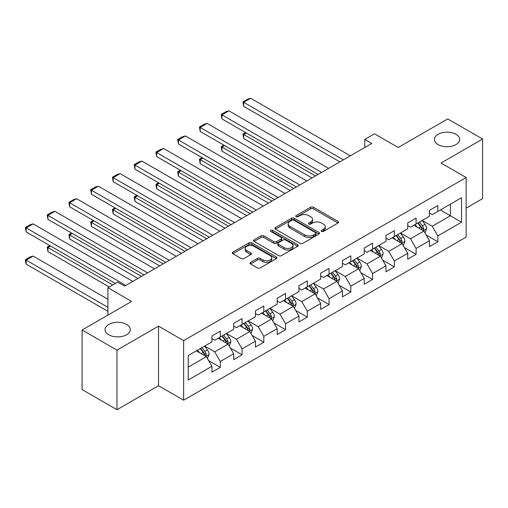 <?xml version="1.0" encoding="UTF-8"?>
<svg xmlns="http://www.w3.org/2000/svg" width="508" height="508" viewBox="0 0 508 508"><rect width="100%" height="100%" fill="white"/><g stroke="black" fill="none" stroke-linecap="round" stroke-linejoin="round"><path stroke-width="0.76" d="M321.577 231.407A1.353 0.781 0 0 0 323.494 231.407L338.036 223.012A1.937 1.118 0 0 0 338.607 222.225A1.937 1.118 0 0 0 338.036 221.431L313.404 207.207A1.937 1.118 0 0 0 310.661 207.207L296.12 215.602A1.353 0.781 0 0 0 295.726 216.154A1.353 0.781 0 0 0 296.12 216.713A1.353 0.781 0 0 0 298.037 216.713L299.917 215.621A6.191 3.575 0 0 1 308.68 215.621L310.731 216.808A6.191 3.575 0 0 1 312.547 219.335A6.191 3.575 0 0 1 310.731 221.869L308.851 222.955A1.353 0.781 0 0 0 308.451 223.507A1.353 0.781 0 0 0 308.851 224.06A1.353 0.781 0 0 0 310.769 224.06L312.649 222.974A6.191 3.575 0 0 1 321.412 222.974L323.463 224.155A6.191 3.575 0 0 1 325.279 226.689A6.191 3.575 0 0 1 323.463 229.216L321.577 230.302A1.353 0.781 0 0 0 321.183 230.854A1.353 0.781 0 0 0 321.577 231.407L321.577 230.302M126.594 324.453A12.624 7.29 0 0 0 112.84 322.872A12.624 7.29 0 0 0 105.048 329.603A12.624 7.29 0 0 0 108.744 334.759A12.624 7.29 0 0 0 122.498 336.334A12.624 7.29 0 0 0 130.289 329.603A12.624 7.29 0 0 0 126.594 324.453M455.968 134.29A12.624 7.29 0 0 0 442.214 132.715A12.624 7.29 0 0 0 434.423 139.446A12.624 7.29 0 0 0 438.118 144.596A12.624 7.29 0 0 0 451.872 146.177A12.624 7.29 0 0 0 459.664 139.446A12.624 7.29 0 0 0 455.968 134.29M250.577 262.363A1.937 1.118 0 0 0 250.006 263.157A1.937 1.118 0 0 0 250.577 263.944L257.486 267.938A1.937 1.118 0 0 0 260.223 267.938L276.377 258.61A1.937 1.118 0 0 0 276.943 257.823A1.937 1.118 0 0 0 276.377 257.029L251.739 242.805A1.937 1.118 0 0 0 249.003 242.805L232.848 252.133A1.937 1.118 0 0 0 232.283 252.921A1.937 1.118 0 0 0 232.848 253.714L241.198 258.534A1.937 1.118 0 0 0 243.935 258.534L250.85 254.54A1.937 1.118 0 0 0 251.416 253.752A1.937 1.118 0 0 0 250.85 252.965L246.71 250.571A5.175 2.991 0 0 1 245.193 248.456A5.175 2.991 0 0 1 248.387 245.694A5.175 2.991 0 0 1 254.032 246.342L270.25 255.708A5.175 2.991 0 0 1 271.767 257.823A5.175 2.991 0 0 1 268.573 260.585A5.175 2.991 0 0 1 262.928 259.937L260.223 258.375A1.937 1.118 0 0 0 257.486 258.375L250.577 262.363L250.577 263.944M466.147 208.121L482.6 198.622L482.6 139.04L447.739 118.916L398.234 147.498L374.529 133.807L364.769 139.446L371.742 143.472L124.644 286.131L117.672 282.105L107.912 287.738L107.912 315.112M116.973 350.133L116.973 409.708L158.528 385.718L158.528 326.142L116.973 350.133L82.112 330.01L131.616 301.428L107.912 287.738M158.528 326.142L183.629 340.633L466.147 177.527L466.147 237.103L183.629 400.209L183.629 340.633M482.6 139.04L441.046 163.036L466.147 177.527M300.057 243.357A1.937 1.118 0 0 0 302.793 243.357L318.948 234.036A1.937 1.118 0 0 0 319.513 233.248A1.937 1.118 0 0 0 318.948 232.454L294.31 218.23A1.937 1.118 0 0 0 291.567 218.23L275.419 227.559A1.937 1.118 0 0 0 274.853 228.346A1.937 1.118 0 0 0 275.419 229.133L300.057 243.357M271.24 231.699A1.353 0.781 0 0 1 272.612 231.889L272.612 230.283L297.663 244.742A1.937 1.118 0 0 1 298.228 245.535A1.937 1.118 0 0 1 297.663 246.323L281.508 255.651A1.937 1.118 0 0 1 278.771 255.651L254.133 241.427L254.133 239.846A1.937 1.118 0 0 0 253.568 240.633A1.937 1.118 0 0 0 254.133 241.427M254.133 239.846L261.048 235.852A1.937 1.118 0 0 1 263.785 235.852L273.774 241.624A1.937 1.118 0 0 0 276.511 241.624L281.102 238.976A1.937 1.118 0 0 0 281.667 238.182A1.937 1.118 0 0 0 281.102 237.395L270.694 231.388A1.353 0.781 0 0 1 270.3 230.835A1.353 0.781 0 0 1 271.139 230.111A1.353 0.781 0 0 1 272.612 230.283M116.973 409.708L82.112 389.585L82.112 330.01M208.661 360.642L220.301 367.367L220.301 361.486L233.693 353.759L233.693 359.632L242.056 354.806L242.056 348.926L255.441 341.198L255.441 347.078L263.811 342.246L263.811 336.366L277.197 328.638L277.197 334.518L285.566 329.686L285.566 323.806L298.952 316.078L298.952 321.958L307.315 317.125L307.315 311.252L320.707 303.524L320.707 309.397L329.07 304.565L329.07 298.691L342.455 290.963L342.455 296.837L350.825 292.011L350.825 286.131L364.211 278.403L364.211 284.277L372.58 279.451L372.58 273.571L385.966 265.843L385.966 271.723L394.329 266.891L394.329 261.01L407.721 253.282L407.721 259.163L416.084 254.33L416.084 248.45L429.47 240.722L429.47 246.602L437.839 241.77L437.839 235.896L461.543 222.206L461.543 197.733L450.386 204.172L450.386 215.767L461.543 222.206M220.301 367.367L211.938 372.193L211.938 366.319L188.233 380.003L188.233 355.53L211.938 341.84L211.938 335.966L220.301 331.133L220.301 337.014L233.693 329.286L233.693 323.406L242.056 318.573L242.056 324.453L255.441 316.725L255.441 310.845L263.811 306.013L263.811 311.893L277.197 304.165L277.197 298.285L285.566 293.459L285.566 299.333L298.952 291.605L298.952 285.731L307.315 280.899L307.315 286.772L320.707 279.044L320.707 273.171L329.07 268.338L329.07 274.218L342.455 266.484L342.455 260.61L350.825 255.778L350.825 261.658L364.211 253.93L364.211 248.05L372.58 243.218L372.58 249.098L385.966 241.37L385.966 235.49L394.329 230.657L394.329 236.537L407.721 228.81L407.721 222.929L416.084 218.103L416.084 223.977L429.47 216.249L429.47 210.369L437.839 205.543L437.839 211.417L461.543 197.733M218.072 338.303L228.111 344.094L214.725 351.828L204.686 346.031M211.938 338.62L214.725 340.233L220.301 337.014M214.725 351.828L220.301 361.486M228.111 344.094L233.693 353.759M239.827 325.742L249.866 331.54L236.48 339.268L226.441 333.47M233.693 326.06L236.48 327.673L242.056 324.453M236.48 339.268L242.056 348.926M249.866 331.54L255.441 341.198M261.576 313.182L271.621 318.98L258.229 326.707L248.19 320.91M255.441 313.506L258.229 315.112L263.811 311.893M258.229 326.707L263.811 336.366M271.621 318.98L277.197 328.638M283.331 300.622L293.37 306.419L279.984 314.147L269.945 308.35M277.197 300.946L279.984 302.552L285.566 299.333M279.984 314.147L285.566 323.806M293.37 306.419L298.952 316.078M305.086 288.061L315.125 293.859L301.739 301.587L291.7 295.789M298.952 288.385L301.739 289.998L307.315 286.772M301.739 301.587L307.315 311.252M315.125 293.859L320.707 303.524M326.841 275.501L336.88 281.299L323.494 289.027L313.455 283.235M320.707 275.825L323.494 277.438L329.07 274.218M323.494 289.027L329.07 298.691M336.88 281.299L342.455 290.963M348.59 262.947L358.635 268.738L345.243 276.473L335.204 270.675M342.455 263.265L345.243 264.878L350.825 261.658M345.243 276.473L350.825 286.131M358.635 268.738L364.211 278.403M370.345 250.387L380.384 256.184L366.998 263.912L356.959 258.115M364.211 250.704L366.998 252.317L372.58 249.098M366.998 263.912L372.58 273.571M380.384 256.184L385.966 265.843M392.1 237.827L402.139 243.624L388.753 251.352L378.714 245.554M385.966 238.15L388.753 239.757L394.329 236.537M388.753 251.352L394.329 261.01M402.139 243.624L407.721 253.282M413.855 225.266L423.894 231.064L410.508 238.792L400.469 232.994M407.721 225.59L410.508 227.197L416.084 223.977M410.508 238.792L416.084 248.45M423.894 231.064L429.47 240.722M440.347 209.969L450.386 215.767L432.257 226.231L422.218 220.434M429.47 213.03L432.257 214.636L437.839 211.417M432.257 226.231L437.839 235.896M158.528 385.718L183.629 400.209M364.769 139.446L364.769 147.498M188.233 367.119L206.356 356.654L196.317 350.857M206.356 356.654L211.938 366.319M426.193 235.052L437.839 241.77M404.438 247.606L416.084 254.33M382.689 260.166L394.329 266.891M360.934 272.726L372.58 279.451M339.179 285.286L350.825 292.011M317.424 297.847L329.07 304.565M295.675 310.407L307.315 317.125M273.92 322.961L285.566 329.686M252.165 335.521L263.811 342.246M230.41 348.082L242.056 354.806M322.123 231.597L323.463 230.822A6.191 3.575 0 0 0 325.279 228.295L325.279 226.689M312.547 219.335L312.547 220.948A6.191 3.575 0 0 1 310.731 223.476L309.391 224.25M338.01 223.025L313.404 208.82A1.937 1.118 0 0 0 310.661 208.82L296.659 216.903M318.916 234.048L294.31 219.843A1.937 1.118 0 0 0 291.567 219.843L275.444 229.152L275.419 227.559M315.525 233.801A1.353 0.781 0 0 0 315.919 233.248A1.353 0.781 0 0 0 315.525 232.689L293.897 220.205A1.353 0.781 0 0 0 291.979 220.205L289.998 221.355A6.191 3.575 0 0 0 288.182 223.882A6.191 3.575 0 0 0 289.998 226.409L304.781 234.944A6.191 3.575 0 0 0 313.538 234.944L315.525 233.801L315.525 235.407A1.353 0.781 0 0 0 315.919 234.855L315.919 233.248M288.182 223.882L288.182 225.489A6.191 3.575 0 0 0 289.998 228.022L289.998 226.409M315.525 235.407L313.538 236.557A6.191 3.575 0 0 1 304.781 236.557L289.998 228.022M254.159 241.44L261.048 237.465L261.048 235.852M281.667 238.182L281.667 239.795A1.937 1.118 0 0 1 281.102 240.582L276.511 243.23A1.937 1.118 0 0 1 273.774 243.23L263.785 237.465A1.937 1.118 0 0 0 261.048 237.465M272.612 231.889L297.637 246.342M284.143 247.606A5.175 2.991 0 0 0 289.789 248.253A5.175 2.991 0 0 0 292.983 245.491A5.175 2.991 0 0 0 291.465 243.383L285.75 240.081A1.937 1.118 0 0 0 283.013 240.081L278.428 242.729A1.937 1.118 0 0 0 277.863 243.516A1.937 1.118 0 0 0 278.428 244.31L284.143 247.606L284.143 249.218A5.175 2.991 0 0 0 289.789 249.866A5.175 2.991 0 0 0 292.983 247.104L292.983 245.491M277.863 243.516L277.863 245.129A1.937 1.118 0 0 0 278.428 245.916L278.428 244.31M284.143 249.218L278.428 245.916M271.767 257.823L271.767 259.429A5.175 2.991 0 0 1 268.573 262.191A5.175 2.991 0 0 1 262.928 261.544L260.223 259.988A1.937 1.118 0 0 0 257.486 259.988L250.603 263.963M245.193 248.456L245.193 250.069A5.175 2.991 0 0 0 246.71 252.184L246.71 250.571M250.825 254.559L246.71 252.184M276.352 258.629L251.739 244.418A1.937 1.118 0 0 0 249.003 244.418L232.874 253.727M424.993 232.969L426.656 228.791A5.226 3.016 -120 0 0 424.986 224.346L422.11 220.504M417.093 227.133L415.138 224.523M315.474 175.952L243.7 134.518L243.7 138.544L311.988 177.965M423.081 230.594L423.831 229.013A5.226 3.016 -120 0 0 422.339 225.869L419.456 222.028M418.147 222.783L421.342 227.051A2.661 1.537 60 0 1 421.824 227.857L423.831 229.013M417.786 222.999L420.662 226.841A5.226 3.016 60 0 1 422.161 229.984M246.355 132.988L243.7 134.518L242.932 134.074L245.586 132.544M243.7 138.544L242.932 134.074M343.364 159.855L243.7 102.311L243.7 106.337L339.877 161.868M350.336 155.829L250.673 98.292L243.7 102.311L242.932 101.873L247.815 99.054L250.673 98.292M243.7 106.337L242.932 101.873M403.244 245.529L404.901 241.351A5.226 3.016 -120 0 0 403.231 236.899L400.355 233.058M395.338 239.693L393.382 237.084M293.719 188.512L221.952 147.079L221.952 151.105L290.233 190.525M401.333 243.154L402.082 241.573A5.226 3.016 -120 0 0 400.583 238.43L397.707 234.588M396.399 235.344L399.586 239.605A2.661 1.537 60 0 1 400.075 240.417L402.082 241.573M396.03 235.553L398.907 239.395A5.226 3.016 60 0 1 400.406 242.538M224.6 145.548L221.952 147.079L221.183 146.634L223.831 145.104M221.952 151.105L221.183 146.634M381.489 258.089L383.146 253.911A5.226 3.016 -120 0 0 381.476 249.46L378.6 245.618M373.583 252.254L371.627 249.644M271.964 201.073L200.196 159.639L200.196 163.665L268.478 203.086M379.578 255.714L380.327 254.133A5.226 3.016 -120 0 0 378.828 250.99L375.952 247.148M374.644 247.904L377.838 252.165A2.661 1.537 60 0 1 378.32 252.978L380.327 254.133M374.275 248.114L377.158 251.955A5.226 3.016 60 0 1 378.65 255.099M202.844 158.109L200.196 159.639L199.428 159.195L202.076 157.664M200.196 163.665L199.428 159.195M321.608 172.415L221.952 114.872L221.952 118.897L318.122 174.428M328.581 168.389L228.924 110.846L221.952 114.872L221.183 114.433L226.06 111.614L228.924 110.846M221.952 118.897L221.183 114.433M299.853 184.969L200.196 127.432L200.196 131.458L296.367 186.982M306.826 180.95L207.169 123.406L200.196 127.432L199.428 126.987L204.311 124.174L207.169 123.406M200.196 131.458L199.428 126.987M359.734 270.65L361.391 266.471A5.226 3.016 -120 0 0 359.728 262.02L356.845 258.178M351.828 264.814L349.872 262.204M250.215 213.633L178.441 172.193L178.441 176.219L246.729 215.646M357.822 268.275L358.572 266.694A5.226 3.016 -120 0 0 357.073 263.55L354.197 259.709M352.889 260.464L356.083 264.725A2.661 1.537 60 0 1 356.565 265.538L358.572 266.694M352.527 260.674L355.403 264.516A5.226 3.016 60 0 1 356.902 267.659M181.089 170.669L178.441 172.193L177.673 171.755L180.327 170.224M178.441 176.219L177.673 171.755M337.979 283.21L339.642 279.032A5.226 3.016 -120 0 0 337.972 274.58L335.096 270.739M330.079 277.374L328.124 274.764M228.46 226.193L156.686 184.753L156.686 188.779L224.974 228.206M336.074 280.835L336.817 279.254A5.226 3.016 -120 0 0 335.324 276.111L332.442 272.269M331.133 273.025L334.327 277.285A2.661 1.537 60 0 1 334.81 278.092L336.817 279.254M330.772 273.234L333.648 277.076A5.226 3.016 60 0 1 335.147 280.219M159.341 183.223L156.686 184.753L155.918 184.315L158.572 182.785M156.686 188.779L155.918 184.315M316.23 295.77L317.887 291.592A5.226 3.016 -120 0 0 316.217 287.141L313.341 283.299M308.324 289.935L306.368 287.325M206.705 238.754L134.938 197.314L134.938 201.339L203.219 240.767M314.319 293.395L315.068 291.814A5.226 3.016 -120 0 0 313.569 288.671L310.693 284.829M309.385 285.585L312.572 289.846A2.661 1.537 60 0 1 313.061 290.652L315.068 291.814M309.016 285.794L311.893 289.636A5.226 3.016 60 0 1 313.392 292.779M137.585 195.783L134.938 197.314L134.169 196.869L136.817 195.339M134.938 201.339L134.169 196.869M278.105 197.529L178.441 139.992L178.441 144.018L274.618 199.542M285.077 193.504L185.414 135.966L178.441 139.992L177.673 139.548L182.556 136.735L185.414 135.966M178.441 144.018L177.673 139.548M256.349 210.09L156.686 152.552L156.686 156.578L252.863 212.103M263.322 206.064L163.659 148.526L156.686 152.552L155.918 152.108L160.801 149.288L163.659 148.526M156.686 156.578L155.918 152.108M234.594 222.65L134.938 165.113L134.938 169.139L231.108 224.663M241.567 218.624L141.91 161.087L134.938 165.113L134.169 164.668L139.046 161.849L141.91 161.087M134.938 169.139L134.169 164.668M294.475 308.324L296.132 304.146A5.226 3.016 -120 0 0 294.462 299.701L291.586 295.859M286.569 302.489L284.613 299.879M184.95 251.314L113.182 209.874L113.182 213.9L181.464 253.321M292.564 305.949L293.313 304.368A5.226 3.016 -120 0 0 291.814 301.225L288.938 297.383M287.63 298.139L290.824 302.406A2.661 1.537 60 0 1 291.306 303.212L293.313 304.368M287.261 298.355L290.144 302.197A5.226 3.016 60 0 1 291.636 305.34M115.83 208.344L113.182 209.874L112.414 209.429L115.062 207.899M113.182 213.9L112.414 209.429M212.846 235.21L113.182 177.673L113.182 181.693L209.353 237.223M219.818 231.184L120.155 173.647L113.182 177.673L112.414 177.229L117.297 174.409L120.155 173.647M113.182 181.693L112.414 177.229M272.72 320.885L274.377 316.706A5.226 3.016 -120 0 0 272.713 312.255L269.831 308.413M264.814 315.049L262.858 312.439M163.201 263.868L91.427 222.434L91.427 226.46L159.715 265.881M270.808 318.51L271.558 316.929A5.226 3.016 -120 0 0 270.059 313.785L267.183 309.944M265.875 310.699L269.069 314.966A2.661 1.537 60 0 1 269.551 315.773L271.558 316.929M265.513 310.909L268.389 314.75A5.226 3.016 60 0 1 269.888 317.894M94.075 220.904L91.427 222.434L90.659 221.99L93.313 220.459M91.427 226.46L90.659 221.99M191.091 247.771L91.427 190.227L91.427 194.253L187.604 249.784M198.063 243.745L98.4 186.201L91.427 190.227L90.659 189.789L95.542 186.969L98.4 186.201M91.427 194.253L90.659 189.789M250.965 333.445L252.628 329.267A5.226 3.016 -120 0 0 250.958 324.815L248.082 320.973M243.065 327.609L241.109 324.999M141.446 276.428L69.672 234.994L69.672 239.02L137.96 278.441M249.06 331.07L249.803 329.489A5.226 3.016 -120 0 0 248.31 326.346L245.428 322.504M244.119 323.259L247.313 327.52A2.661 1.537 60 0 1 247.796 328.333L249.803 329.489M243.757 323.469L246.634 327.311A5.226 3.016 60 0 1 248.133 330.454M72.327 233.464L69.672 234.994L68.904 234.55L71.558 233.02M69.672 239.02L68.904 234.55M169.335 260.325L69.672 202.787L69.672 206.813L165.849 262.338M176.308 256.305L76.645 198.761L69.672 202.787L68.904 202.343L73.787 199.53L76.645 198.761M69.672 206.813L68.904 202.343M229.216 346.005L230.873 341.827A5.226 3.016 -120 0 0 229.203 337.375L226.327 333.534M221.31 340.17L219.354 337.56M112.719 284.963L47.923 247.548L47.923 251.574L109.233 286.976M227.305 343.63L228.054 342.049A5.226 3.016 -120 0 0 226.555 338.906L223.679 335.064M222.371 335.82L225.558 340.081A2.661 1.537 60 0 1 226.047 340.893L228.054 342.049M222.002 336.029L224.879 339.871A5.226 3.016 60 0 1 226.377 343.014M50.571 246.024L47.923 247.548L47.155 247.11L49.803 245.58M47.923 251.574L47.155 247.11M147.58 272.885L47.923 215.348L47.923 219.373L144.094 274.898M154.553 268.859L54.896 211.322L47.923 215.348L47.155 214.903L52.032 212.09L54.896 211.322M47.923 219.373L47.155 214.903M207.461 358.565L209.118 354.387A5.226 3.016 -120 0 0 207.448 349.936L204.572 346.094M107.912 307.302L26.168 260.109L33.141 256.083L107.912 299.256M199.555 352.73L197.599 350.12M26.168 264.135L25.4 261.277L25.4 259.671L26.168 260.109L26.168 264.135L107.912 311.328M205.549 356.191L206.299 354.609A5.226 3.016 -120 0 0 204.8 351.466L201.924 347.624M200.616 348.38L203.81 352.641A2.661 1.537 60 0 1 204.292 353.447L206.299 354.609M200.247 348.59L203.13 352.431A5.226 3.016 60 0 1 204.622 355.575M25.4 259.671L30.283 256.851L33.141 256.083M125.832 285.445L26.168 227.908L26.168 231.934L115.373 283.432M132.804 281.419L33.141 223.882L26.168 227.908L25.4 227.463L30.283 224.644L33.141 223.882M26.168 231.934L25.4 227.463M323.463 230.822L323.463 229.216M308.851 224.06L308.851 222.955M310.731 223.476L310.731 221.869M296.12 216.713L296.12 215.602M310.661 208.82L310.661 207.207M313.404 208.82L313.404 207.207M338.036 223.012L338.036 221.431M291.567 219.843L291.567 218.23M294.31 219.843L294.31 218.23M318.948 234.036L318.948 232.454M304.781 236.557L304.781 234.944M313.538 236.557L313.538 234.944M263.785 237.465L263.785 235.852M273.774 243.23L273.774 241.624M276.511 243.23L276.511 241.624M281.102 240.582L281.102 238.976M297.663 246.323L297.663 244.742M257.486 259.988L257.486 258.375M260.223 259.988L260.223 258.375M262.928 261.544L262.928 259.937M250.85 254.54L250.85 252.965M232.848 253.714L232.848 252.133M249.003 244.418L249.003 242.805M251.739 244.418L251.739 242.805M276.377 258.61L276.377 257.029M423.38 230.765L426.618 228.892M422.339 225.869L424.986 224.346M418.617 228.016L420.662 226.841M401.625 243.326L404.863 241.452M400.583 238.43L403.231 236.899M396.869 240.576L398.907 239.395M379.87 255.886L383.115 254.013M378.828 250.99L381.476 249.46M375.114 253.136L377.158 251.955M358.115 268.446L361.359 266.573M357.073 263.55L359.728 262.02M353.358 265.697L355.403 264.516M336.366 281L339.604 279.133M335.324 276.111L337.972 274.58M331.603 278.257L333.648 277.076M314.611 293.56L317.849 291.687M313.569 288.671L316.217 287.141M309.855 290.817L311.893 289.636M292.856 306.121L296.101 304.248M291.814 301.225L294.462 299.701M288.099 303.371L290.144 302.197M271.101 318.681L274.345 316.808M270.059 313.785L272.713 312.255M266.344 315.932L268.389 314.75M249.352 331.241L252.59 329.368M248.31 326.346L250.958 324.815M244.589 328.492L246.634 327.311M227.597 343.802L230.835 341.928M226.555 338.906L229.203 337.375M222.841 341.052L224.879 339.871M205.842 356.356L209.086 354.489M204.8 351.466L207.448 349.936M201.085 353.612L203.13 352.431"/></g></svg>

